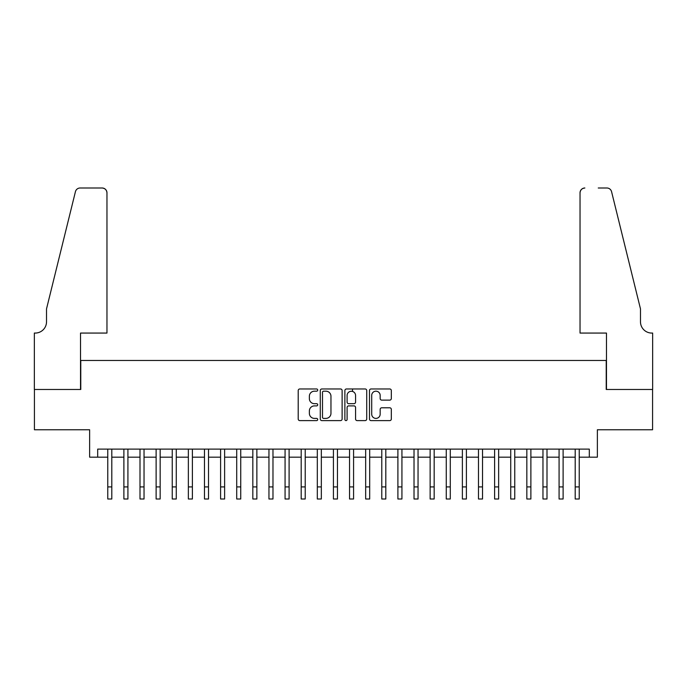 <?xml version="1.0" encoding="UTF-8"?>
<svg xmlns="http://www.w3.org/2000/svg" width="687" height="687" viewBox="0 0 687 687"><rect width="100%" height="100%" fill="white"/><g stroke="black" fill="none" stroke-linecap="round" stroke-linejoin="round"><path stroke-width="1.03" d="M317.712 390.079A1.108 1.108 0 0 0 316.604 388.971L299.79 388.971A1.58 1.58 0 0 0 298.21 390.551L298.21 419.027A1.58 1.58 0 0 0 299.79 420.607L316.604 420.607A1.108 1.108 0 0 0 317.712 419.508A1.108 1.108 0 0 0 316.604 418.4L314.431 418.4A5.067 5.067 0 0 1 309.365 413.334L309.365 410.963A5.067 5.067 0 0 1 314.431 405.897L316.604 405.897A1.108 1.108 0 0 0 317.712 404.789A1.108 1.108 0 0 0 316.604 403.681L314.431 403.681A5.067 5.067 0 0 1 309.365 398.623L309.365 396.244A5.067 5.067 0 0 1 314.431 391.186L316.604 391.186A1.108 1.108 0 0 0 317.712 390.079M389.735 400.126A1.58 1.58 0 0 0 391.324 398.537L391.324 390.551A1.58 1.58 0 0 0 389.735 388.971L371.066 388.971A1.58 1.58 0 0 0 369.486 390.551L369.486 419.027A1.58 1.58 0 0 0 371.066 420.607L389.735 420.607A1.58 1.58 0 0 0 391.324 419.027L391.324 409.375A1.58 1.58 0 0 0 389.735 407.795L381.749 407.795A1.58 1.58 0 0 0 380.169 409.375L380.169 414.167A4.234 4.234 0 0 1 375.935 418.4A4.234 4.234 0 0 1 371.701 414.167L371.701 395.42A4.234 4.234 0 0 1 375.935 391.186A4.234 4.234 0 0 1 380.169 395.42L380.169 398.537A1.58 1.58 0 0 0 381.749 400.126L389.735 400.126M97.691 457.173L97.691 449.118L589.309 449.118L589.309 457.173L597.364 457.173L597.364 429.77L652.573 429.77L652.573 389.477L606.226 389.477L606.226 360.46L80.774 360.46L80.774 389.477L34.427 389.477L34.427 429.77L89.636 429.77L89.636 457.173L107.773 457.173M342.117 390.551A1.58 1.58 0 0 0 340.537 388.971L321.868 388.971A1.58 1.58 0 0 0 320.279 390.551L320.279 419.027A1.58 1.58 0 0 0 321.868 420.607L340.537 420.607A1.58 1.58 0 0 0 342.117 419.027L342.117 390.551M346.463 388.971L365.132 388.971A1.58 1.58 0 0 1 366.721 390.551L366.721 419.027A1.58 1.58 0 0 1 365.132 420.607L357.146 420.607A1.58 1.58 0 0 1 355.565 419.027L355.565 407.477A1.58 1.58 0 0 0 353.985 405.897L348.678 405.897A1.58 1.58 0 0 0 347.098 407.477L347.098 419.508A1.108 1.108 0 0 1 345.99 420.607A1.108 1.108 0 0 1 344.883 419.508L344.883 390.551A1.58 1.58 0 0 1 346.463 388.971M111.801 457.173L123.883 457.173M127.919 457.173L140.002 457.173M144.038 457.173L156.121 457.173M160.157 457.173L172.239 457.173M176.276 457.173L188.358 457.173M192.394 457.173L204.477 457.173M208.513 457.173L220.596 457.173M224.623 457.173L236.714 457.173M240.742 457.173L252.833 457.173M256.861 457.173L268.952 457.173M272.979 457.173L285.071 457.173M289.098 457.173L301.189 457.173M305.217 457.173L317.308 457.173M321.336 457.173L333.427 457.173M337.454 457.173L349.546 457.173M353.573 457.173L365.664 457.173M369.692 457.173L381.783 457.173M385.811 457.173L397.902 457.173M401.929 457.173L414.021 457.173M418.048 457.173L430.139 457.173M434.167 457.173L446.258 457.173M450.286 457.173L462.377 457.173M466.404 457.173L478.487 457.173M482.523 457.173L494.606 457.173M498.642 457.173L510.724 457.173M514.761 457.173L526.843 457.173M530.879 457.173L542.962 457.173M546.998 457.173L559.081 457.173M563.117 457.173L575.199 457.173M579.227 457.173L589.309 457.173M323.603 391.186A1.108 1.108 0 0 0 322.495 392.294L322.495 417.292A1.108 1.108 0 0 0 323.603 418.4L325.896 418.4A5.067 5.067 0 0 0 330.962 413.334L330.962 396.244A5.067 5.067 0 0 0 325.896 391.186L323.603 391.186M355.565 395.497A4.234 4.234 0 0 0 351.332 391.264A4.234 4.234 0 0 0 347.098 395.497L347.098 402.101A1.58 1.58 0 0 0 348.678 403.681L353.985 403.681A1.58 1.58 0 0 0 355.565 402.101L355.565 395.497M107.773 486.911L111.801 486.911L111.801 499.002L107.773 499.002L107.773 449.118M111.801 486.911L111.801 449.118M106.966 333.066L106.966 192.832A4.835 4.835 0 0 0 102.131 187.998L80.13 187.998A4.835 4.835 0 0 0 75.433 191.673L46.518 308.884L46.518 321.782A11.284 11.284 0 0 1 35.235 333.066L34.35 333.066L34.35 389.477L80.525 389.477L80.525 333.066L106.966 333.066L106.966 192.832C106.657 189.921 105.042 188.307 102.131 187.998L88.752 187.998M75.433 191.673C76.661 189.028 76.661 189.028 75.433 191.673C76.661 189.028 76.661 189.028 75.433 191.673M46.518 321.782A11.284 11.284 0 0 1 35.235 333.066M580.034 333.066L580.034 192.832L580.034 333.066L606.475 333.066L606.475 389.477L652.65 389.477L652.65 333.066L651.765 333.066A11.284 11.284 0 0 1 640.482 321.782A11.284 11.284 0 0 0 651.765 333.066M631.619 272.945L611.567 191.673L640.482 308.884L640.482 321.782M598.248 187.998L606.87 187.998A4.835 4.835 0 0 1 611.567 191.673C610.339 189.028 610.339 189.028 611.567 191.673C610.339 189.028 610.339 189.028 611.567 191.673M584.869 187.998A4.835 4.835 0 0 0 580.034 192.832C580.343 189.921 581.958 188.307 584.869 187.998M123.883 486.911L127.919 486.911L127.919 499.002L123.883 499.002L123.883 449.118M127.919 486.911L127.919 449.118M140.002 486.911L144.038 486.911L144.038 499.002L140.002 499.002L140.002 449.118M144.038 486.911L144.038 449.118M156.121 486.911L160.157 486.911L160.157 499.002L156.121 499.002L156.121 449.118M160.157 486.911L160.157 449.118M172.239 486.911L176.276 486.911L176.276 499.002L172.239 499.002L172.239 449.118M176.276 486.911L176.276 449.118M188.358 486.911L192.394 486.911L192.394 499.002L188.358 499.002L188.358 449.118M192.394 486.911L192.394 449.118M204.477 486.911L208.513 486.911L208.513 499.002L204.477 499.002L204.477 449.118M208.513 486.911L208.513 449.118M220.596 486.911L224.623 486.911L224.623 499.002L220.596 499.002L220.596 449.118M224.623 486.911L224.623 449.118M236.714 486.911L240.742 486.911L240.742 499.002L236.714 499.002L236.714 449.118M240.742 486.911L240.742 449.118M252.833 486.911L256.861 486.911L256.861 499.002L252.833 499.002L252.833 449.118M256.861 486.911L256.861 449.118M268.952 486.911L272.979 486.911L272.979 499.002L268.952 499.002L268.952 449.118M272.979 486.911L272.979 449.118M285.071 486.911L289.098 486.911L289.098 499.002L285.071 499.002L285.071 449.118M289.098 486.911L289.098 449.118M301.189 486.911L305.217 486.911L305.217 499.002L301.189 499.002L301.189 449.118M305.217 486.911L305.217 449.118M317.308 486.911L321.336 486.911L321.336 499.002L317.308 499.002L317.308 449.118M321.336 486.911L321.336 449.118M333.427 486.911L337.454 486.911L337.454 499.002L333.427 499.002L333.427 449.118M337.454 486.911L337.454 449.118M349.546 486.911L353.573 486.911L353.573 499.002L349.546 499.002L349.546 449.118M353.573 486.911L353.573 449.118M352.525 391.435L352.525 388.971M365.664 486.911L369.692 486.911L369.692 499.002L365.664 499.002L365.664 449.118M369.692 486.911L369.692 449.118M381.783 486.911L385.811 486.911L385.811 499.002L381.783 499.002L381.783 449.118M385.811 486.911L385.811 449.118M397.902 486.911L401.929 486.911L401.929 499.002L397.902 499.002L397.902 449.118M401.929 486.911L401.929 449.118M414.021 486.911L418.048 486.911L418.048 499.002L414.021 499.002L414.021 449.118M418.048 486.911L418.048 449.118M430.139 486.911L434.167 486.911L434.167 499.002L430.139 499.002L430.139 449.118M434.167 486.911L434.167 449.118M446.258 486.911L450.286 486.911L450.286 499.002L446.258 499.002L446.258 449.118M450.286 486.911L450.286 449.118M462.377 486.911L466.404 486.911L466.404 499.002L462.377 499.002L462.377 449.118M466.404 486.911L466.404 449.118M478.487 486.911L482.523 486.911L482.523 499.002L478.487 499.002L478.487 449.118M482.523 486.911L482.523 449.118M494.606 486.911L498.642 486.911L498.642 499.002L494.606 499.002L494.606 449.118M498.642 486.911L498.642 449.118M510.724 486.911L514.761 486.911L514.761 499.002L510.724 499.002L510.724 449.118M514.761 486.911L514.761 449.118M526.843 486.911L530.879 486.911L530.879 499.002L526.843 499.002L526.843 449.118M530.879 486.911L530.879 449.118M542.962 486.911L546.998 486.911L546.998 499.002L542.962 499.002L542.962 449.118M546.998 486.911L546.998 449.118M559.081 486.911L563.117 486.911L563.117 499.002L559.081 499.002L559.081 449.118M563.117 486.911L563.117 449.118M575.199 486.911L579.227 486.911L579.227 499.002L575.199 499.002L575.199 449.118M579.227 486.911L579.227 449.118"/></g></svg>
